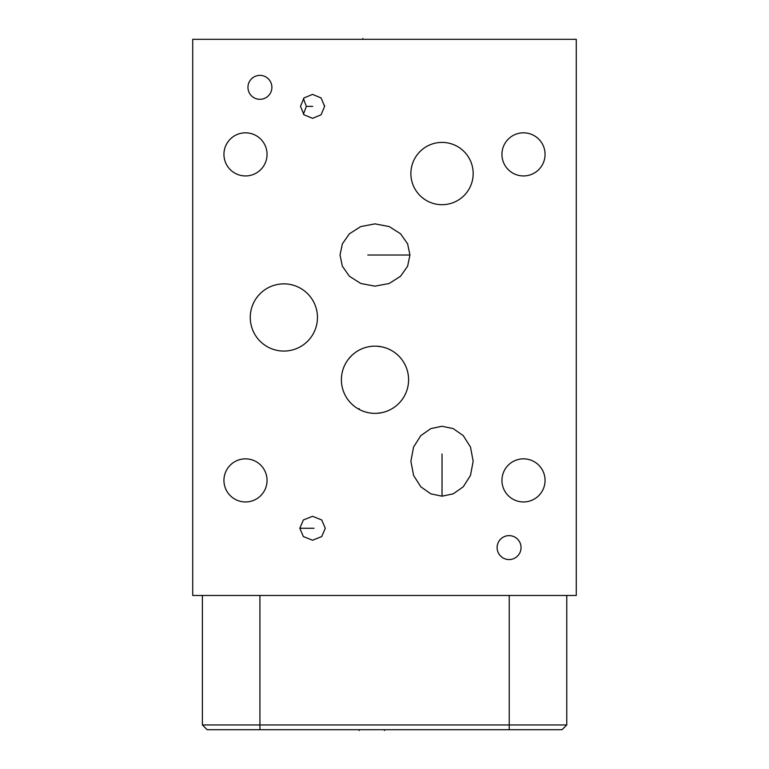 <?xml version="1.0" encoding="UTF-8"?>
<svg xmlns="http://www.w3.org/2000/svg" width="769" height="769" viewBox="0 0 769 769"><rect width="100%" height="100%" fill="white"/><g stroke="black" fill="none" stroke-linecap="round" stroke-linejoin="round"><path stroke-width="1.15" d="M576.279 39.315L192.721 39.315L192.721 595.466L576.279 595.466L576.279 39.315M207.149 729.704L202.391 724.946L566.763 724.946L562.004 729.704L207.149 729.704L202.391 724.946L202.391 595.466M442.031 426.266L453.229 428.602L463.246 435.629L470.484 447.01L473.175 461.217L470.484 475.425L463.246 486.806L453.229 493.842L442.031 496.178L430.832 493.842L420.816 486.806L413.578 475.425L410.886 461.217L413.578 447.01L420.816 435.629L430.832 428.602L441.964 426.266M324.595 106.084L324.566 105.391M501.946 480.394A21.551 21.551 0 0 1 523.497 458.843A21.551 21.551 0 0 1 545.058 480.394A21.551 21.551 0 0 1 523.497 501.955A21.551 21.551 0 0 1 501.946 480.394M223.942 480.394A21.551 21.551 0 0 1 245.503 458.843A21.551 21.551 0 0 1 267.054 480.394A21.551 21.551 0 0 1 245.503 501.955A21.551 21.551 0 0 1 223.942 480.394M223.942 154.377A21.551 21.551 0 0 1 245.503 132.826A21.551 21.551 0 0 1 267.054 154.377A21.551 21.551 0 0 1 245.503 175.938A21.551 21.551 0 0 1 223.942 154.377M501.946 154.377A21.551 21.551 0 0 1 523.497 132.826A21.551 21.551 0 0 1 545.058 154.377A21.551 21.551 0 0 1 523.497 175.938A21.551 21.551 0 0 1 501.946 154.377M325.277 528.265L321.721 536.56L312.55 540.232L303.371 536.56L299.814 528.265L303.371 519.969L312.55 516.297L321.721 519.969L325.277 528.265M324.605 106.362L321.086 114.802L312.55 118.33L304.005 114.802L300.487 106.362L304.005 97.923L312.55 94.395L321.086 97.923L324.605 106.362M410.886 173.554A31.145 31.145 0 0 1 442.031 142.409A31.145 31.145 0 0 1 473.175 173.554A31.145 31.145 0 0 1 442.031 204.698A31.145 31.145 0 0 1 410.886 173.554M341.436 381.559L341.388 379.751A33.596 33.596 0 0 1 374.984 346.156A33.596 33.596 0 0 1 408.589 379.751A33.596 33.596 0 0 1 374.984 413.357A33.596 33.596 0 0 1 341.388 379.751L341.407 380.828M250.261 317.462A33.596 33.596 0 0 1 283.857 283.867A33.596 33.596 0 0 1 317.453 317.462A33.596 33.596 0 0 1 283.857 351.068A33.596 33.596 0 0 1 250.261 317.462M340.033 255.02L342.368 243.831L349.395 233.805L360.776 226.567L374.984 223.875L389.191 226.567L400.572 233.805L407.608 243.831L409.944 255.02L407.608 266.218L400.572 276.244L389.191 283.482L374.984 286.164L360.776 283.482L349.395 276.244L342.368 266.218L340.033 255.02M247.954 87.339A11.968 11.968 0 0 1 259.922 75.372A11.968 11.968 0 0 1 271.89 87.339A11.968 11.968 0 0 1 259.922 99.307A11.968 11.968 0 0 1 247.954 87.339M497.11 547.595A11.968 11.968 0 0 1 509.078 535.628A11.968 11.968 0 0 1 521.046 547.595A11.968 11.968 0 0 1 509.078 559.563A11.968 11.968 0 0 1 497.11 547.595M303.419 98.538L306.35 106.362L303.419 114.177M362.872 348.415L364.112 347.963M361.209 349.107L359.556 349.914L361.209 349.107M357.902 350.827L356.258 351.856L357.902 350.827M354.634 353.019L354.115 353.423L354.634 353.019M351.664 355.576L348.568 358.998M344.858 364.891L344.262 366.15L344.858 364.881M344.079 366.582L343.31 368.562L344.079 366.582M344.349 393.545L344.608 394.113M345.281 395.449L344.993 394.901M346.06 396.842L347.252 398.717L346.06 396.842M351.481 403.763L349.982 402.197M361.834 410.665L363.939 411.482M361.209 410.396L359.556 409.598M357.902 408.685L356.258 407.647M354.634 406.493L354.125 406.09M353.038 405.196L351.664 403.936M344.858 394.632L344.281 393.382M344.079 392.93L343.31 390.95M348.559 359.008L351.481 355.749M389.931 409.848L389.354 410.127M391.69 408.906L391.065 409.262M387.989 410.733L386.528 411.309M384.981 411.838L383.375 412.29M381.732 412.674L376.627 413.318M375.426 413.347L374.916 413.357M371.485 413.174L369.764 412.943M368.034 412.626L366.313 412.213M364.593 411.703L362.872 411.088M366.313 347.3L368.034 346.886M369.764 346.569L371.485 346.338L369.764 346.569M376.627 346.194L381.539 346.8M383.375 347.223L384.981 347.675L383.375 347.223M386.528 348.203L387.201 348.453M389.354 349.386L390.594 350.001L389.354 349.386M391.065 350.251L391.69 350.597M380.184 346.559L377.829 346.281M562.004 729.704L566.763 724.946L566.763 595.466M359.19 729.704L359.19 730.55M359.19 409.406L359.19 408.599M384.5 729.704L384.5 730.55M314.04 528.265L299.814 528.265M312.723 106.362L306.35 106.362M442.031 454.018L442.031 496.178M367.784 255.02L409.944 255.02M362.872 38.45L362.872 39.315L362.872 38.45M259.922 729.704L259.922 595.466M509.232 729.704L509.232 595.466"/></g></svg>
